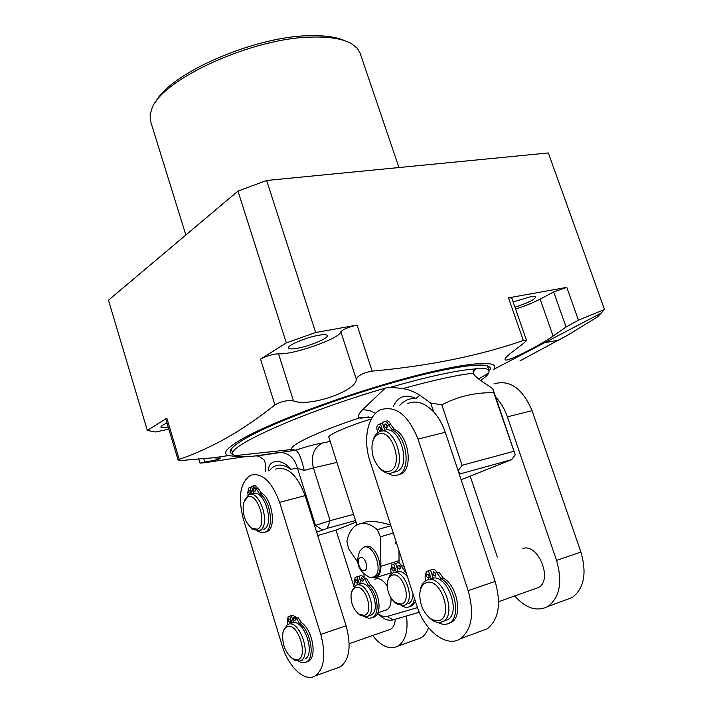 <?xml version="1.0" encoding="UTF-8"?>
<svg xmlns="http://www.w3.org/2000/svg" width="713" height="713" viewBox="0 0 713 713"><rect width="100%" height="100%" fill="white"/><g stroke="black" fill="none" stroke-linecap="round" stroke-linejoin="round"><path stroke-width="1.07" d="M515.624 309.059C525.223 305.93 533.395 302.615 540.124 299.121L553.68 291.938L566.782 287.366L578.439 320.182L604.526 309.495L548.324 152.956L266.626 180.469L315.663 332.516L357.053 325.075L372.15 371.134C428.896 365.956 479.288 355.751 523.333 340.52L508.494 297.847L511.756 297.945L526.479 340.253L523.333 340.52M604.526 309.495L597.574 316.866L568.199 334.896L520.009 360.849M558.145 340.386L544.777 342.641M168.821 429.146L155.577 431.989L147.324 430.447L108.474 300.209L237.964 191.102L266.626 180.469M185.843 235.014L150.39 120.684L150.122 114.802L151.682 109.241C160.55 79.651 253.48 37.121 313.203 37.049C330.877 36.728 343.853 39.081 352.142 44.108L357.266 48.341L359.913 52.602L398.968 167.546M155.354 102.627C168.624 73.804 255.031 35.793 310.529 35.695C325.52 35.4 337.106 37.147 345.288 40.917M545.258 342.392L558.894 340.288M578.439 320.182L566.077 327L553.11 336.081C537.522 346.83 504.947 363.238 505.027 359.53C504.751 358.479 506.97 356.126 511.684 352.48L524.313 342.775L526.479 340.253M372.15 371.134C363.487 372.694 358.184 375.341 356.25 379.093C357.436 390.742 309.326 407.435 293.48 400.911C287.205 400.046 281.029 401.392 274.942 404.939L260.521 359.138C266.733 355.939 272.74 354.147 278.525 353.755C292.205 355.315 340.662 338.265 340.841 331.777C343.131 329.299 348.532 327.062 357.053 325.075M147.324 430.447L166.833 418.166L179.239 459.359C194.257 454.217 209.791 447.229 225.825 438.379C241.823 429.315 258.195 418.174 274.942 404.939M237.34 456.534L228.303 455.607C221.921 453.316 227.126 447.434 243.935 437.951C274.193 421.08 346.251 394.334 406.294 378.166C466.498 361.892 501.159 359.379 493.735 369.361L601.852 312.766M260.521 359.138L286.314 342.891L315.663 332.516M318.524 335.297C305.984 337.418 286.884 345.538 288.462 348.015C289.041 349.138 292.063 349.21 297.544 348.22C310.003 346.046 328.764 338.105 327.32 335.547C326.795 334.45 323.862 334.37 318.524 335.297M508.494 297.847L566.782 287.366M514.973 307.205C527.593 303.061 534.492 299.683 535.677 297.063C535.347 296.35 533.431 296.305 529.937 296.911L513.146 301.964M237.964 191.102L286.314 342.891M179.239 459.359L178.125 460.072C178.936 460.66 182.394 460.589 188.508 459.849L213.606 457.764L220.255 458.334C220.05 459.11 214.889 460.348 204.791 462.051L200.014 463.111L204.667 462.746L243.561 456.881M178.125 460.072L165.835 419.244L166.833 418.166M166.985 423.05C162.814 424.895 160.79 426.249 160.915 427.123C161.316 427.916 163.749 427.925 168.215 427.132M535.151 588.715L538.538 587.512C553.235 579.999 537.932 542.477 522.825 548.609M470.25 476.275L497.335 556.987M393.13 406.865C397.943 396.33 405.563 393.558 416 398.558L419.672 395.189L430.688 403.023L441.828 404.85C458.174 396.321 475.482 392.284 493.761 392.738L515.223 454.814L492.843 388.692L481.703 381.241C476.569 377.569 473.753 374.878 473.254 373.175L474.831 368.978C466.462 369.539 455.028 371.384 440.518 374.494C425.893 377.658 409.396 381.874 391.036 387.159L385.323 388.077L362.596 409.699C358.933 413.353 357.703 416.142 358.924 418.076C317.713 431.606 286.599 446.605 292.375 449.431L295.619 450.179C306.537 446.57 315.458 444.163 322.401 442.978L330.217 441.481M514.822 596.095C526.069 608.51 537.147 611.95 548.039 606.424C559.874 597.298 562.709 581.951 556.55 560.391L507.389 416.829C504.652 408.977 500.767 402.426 495.74 397.177M565.391 600.043L572.191 597.539C584.116 588.439 587.022 573.279 580.917 552.058L532.05 410.688C522.406 388.264 509.715 379.334 493.966 383.879M468.138 590.658L418.014 439.083C408.237 415.028 395.777 405.234 380.635 409.717C367.614 415.376 362.774 439.769 369.958 461.044L416.882 605.863C424.467 630.764 446.659 648.144 460.491 638.652C471.926 629.41 474.475 613.412 468.138 590.658L495.134 581.416L445.286 432.292C442.506 424.137 438.62 417.319 433.629 411.829C424.823 402.783 416.178 400.029 407.702 403.54M480.58 631.255L487.211 628.821C498.77 619.606 501.417 603.804 495.134 581.416M275.664 469.092C287.348 465.937 297.169 474.778 305.111 495.633L279.612 502.353L320.77 634.392C326.153 654.757 324.353 668.571 315.378 675.826C305.057 682.635 288.409 667.101 282.223 645.835L243.311 518.966C237.794 497.202 240.156 482.648 250.415 475.304C261.938 472.184 271.671 481.204 279.612 502.353M268.676 470.812C267.411 459.439 282.437 457.951 290.699 469.279L297.517 468.325L304.246 470.446C301.581 458.762 298.747 452.015 295.752 450.206L295.619 450.179M353.532 514.349L330.11 520.642L314.593 525.739L305.111 495.633M433.629 411.829L430.688 403.023M314.593 525.739L346.117 625.8C351.456 645.889 349.575 659.561 340.457 666.815L336.402 668.277M355.52 520.543L327.276 528.324L316.634 532.237M317.677 535.543L335.912 530.169L356.019 522.103M461.151 479.751L511.693 459.644L459.27 474.145M322.329 529.919L315.485 525.365L297.517 468.325C294.879 458.628 289.318 453.325 280.833 452.416L295.538 450.17M279.238 452.461L255.646 455.892L258.685 456.097L264.006 459.84C265.441 462.122 265.851 466.061 265.218 471.667M419.672 395.189C413.87 391.499 408.192 389.325 402.631 388.656L391.036 387.159M493.761 392.738L492.843 388.692M406.499 615.97C408.308 630.943 405.456 641.005 397.943 646.147C389.753 650.006 381.348 646.495 372.721 635.586M353.978 586.728L336.019 530.133M388.549 629.971L390.644 629.24C393.416 627.529 394.957 624.187 395.26 619.232M372.088 417.711L361.215 417.399L358.924 418.076M356.919 524.911L328.845 437.203C327.32 435.019 349.218 425.572 371.321 419.021M255.646 455.892C244.871 457.274 237.83 457.211 234.515 455.705L232.937 454.11C226.386 446.391 304.228 411.633 385.323 388.077M478.548 378.951L488.779 373.095L489.118 370.876C488.432 368.844 484.385 367.953 476.988 368.202L474.831 368.978M488.779 373.095C487.692 375.083 484.956 377.542 480.544 380.448M428.495 627.654C426.829 632.476 424.297 635.889 420.911 637.885L416.695 639.401M253.65 493.494L251.537 486.667L253.088 485.91L256.27 488.86L259.3 493.414C270.387 499.26 274.746 528.431 265.12 532.192L261.475 532.754L257.536 531.042M253.534 485.803L255.04 485.419L258.231 488.369L261.252 492.915C272.357 498.744 276.706 527.887 267.063 531.648L264.978 532.263M250.521 491.079L250.869 492.505M255.076 488.833L255.441 490.33M255.272 489.35L253.676 487.87L253.293 490.312L254.889 491.783L255.272 489.35M248.204 495.054L247.759 492.995L248.516 488.147L250.04 487.398L252.268 494.617M250.709 491.56L249.122 490.089L248.739 492.514L250.316 493.984L250.709 491.56M251.644 486.997L250.04 487.398M251.564 528.235C244.755 521.8 242.081 513.342 243.543 502.87L247.429 497.139C257.571 491.275 268.141 525.383 257.313 529.224L251.564 528.235L253.035 529.509L259.443 530.615L261.751 529.928M263.757 529.367C275.494 524.492 263.632 487.398 252.491 493.895M253.035 529.509L251.27 528.021M244.274 500.74L248.445 494.929C259.559 488.432 271.43 525.606 259.719 530.481M293.56 622.725L291.367 615.604L292.99 615.069L296.358 618.421L299.522 623.34C310.529 630.239 315.476 657.698 306.483 661.967C304.166 663.277 301.563 663.037 298.676 661.254M296.358 618.421L298.301 617.788L301.465 622.699C312.49 629.579 317.428 657.021 308.417 661.29L306.34 662.047M290.138 619.606L290.592 621.094M297.241 618.126L295.449 616.504M294.968 618.002L295.458 619.57M295.298 618.759L293.506 617.128L293.186 619.445L294.977 621.068L295.298 618.759M287.856 624.445L287.312 621.335L288.159 616.647L289.772 616.121L291.929 623.091M290.441 620.328L288.667 618.706L288.355 620.996L290.129 622.618L290.441 620.328M291.367 615.604L289.772 616.121M292.588 658.776C285.209 652.573 281.965 644.017 282.847 633.108C283.569 629.597 285.066 627.449 287.321 626.656C298.105 622.262 309.005 657.457 297.517 659.748L292.588 658.776L294.166 659.997L299.656 661.085L302.972 659.828M304.977 659.124C316.011 653.741 303.506 618.224 292.33 622.957M294.166 659.997L292.187 658.518M283.426 630.996L287.303 624.722L288.31 624.276C299.451 619.544 311.964 655.158 300.957 660.532M515.223 454.814L511.693 459.644M476.988 368.202L473.111 371.589M457.924 470.117L460.081 473.815M458.441 470.277L462.077 465.286L441.828 404.85M513.788 451.32L462.077 465.286M375.555 413.299L369.093 410.367L362.596 409.699M357.614 561.978L348.604 548.805L346.901 541.417C348.488 533.244 351.857 527.727 357.026 524.857C363.256 521.836 370.038 523.449 377.355 529.688L380.359 536.836L380.929 566.318C380.92 571.897 379.414 575.632 376.411 577.512L370.626 577.575M398.977 550.596L399.048 563.003M365.448 546.746C375.582 542.023 386.125 571.568 375.938 576.327L374.86 576.781M390.653 524.928C376.544 520.909 367.222 520.347 362.694 523.226M396.651 543.431L395.519 543.333L396.036 541.532M387.221 586.068C383.157 579.829 379.022 577.557 374.815 579.259M377.605 613.421L381.981 616.068L386.437 616.665L417.47 607.61M363.969 574.063L364.129 577.147M384.904 610.524L386.838 609.856C389.922 607.841 391.312 603.875 390.991 597.966M378.487 614.116L382.079 617.271C385.893 619.953 389.512 620.827 392.961 619.9L419.289 612.262M369.86 577.432C358.443 571.701 355.101 562.905 359.842 551.024L363.478 547.334C373.603 542.62 384.147 572.191 373.969 576.951L369.86 577.432L367.605 576.469M364.539 570.534C369.343 569.206 365.003 555.659 360.43 557.682C355.698 559.054 359.958 572.459 364.539 570.534M384.833 430.358L382.444 423.059L378.336 424.538C376.856 425.572 376.473 427.47 377.195 430.233L377.73 432.746M382.828 431.133L380.35 423.549M398.041 474.903L400.902 474.002C413.567 468.806 408.701 435.269 394.378 429.342L390.555 424.271C389.512 421.65 388.148 420.59 386.473 421.08L385.109 421.401M387.23 427.328L386.499 424.271M381.188 430.224L380.475 427.23M378.487 429.6L379.066 426.748L381.081 428.344L380.51 431.196L378.487 429.6M387.97 473.263C391.793 475.767 395.403 476.204 398.817 474.555C411.463 469.359 406.588 435.786 392.275 429.85L388.451 424.77C387.409 422.149 386.054 421.08 384.378 421.579L382.328 422.577L384.868 430.349M384.503 426.686L385.091 423.816L387.132 425.411L386.544 428.281L384.503 426.686M393.879 472.211L397.194 471.329C412.64 464.653 398.166 422.452 383.442 430.884M380.216 468.619C374.049 462.318 371.348 454.324 372.106 444.636C372.89 439.484 374.878 436.071 378.086 434.395C391.553 426.757 404.387 465.812 390.038 471.052C386.865 472.318 383.594 471.507 380.216 468.619L381.464 469.974C385.216 473.191 388.861 474.1 392.4 472.692L392.863 472.478C408.282 465.803 393.79 423.486 379.093 431.918L379.093 431.926C375.929 433.557 373.817 436.784 372.747 441.614M381.464 469.974L379.352 467.799M433.165 578.154L430.527 570.097L426.312 571.47L425.046 576.96L425.661 580.765M431.071 578.769L428.46 570.774M448.718 623.412L451.534 622.253C463.102 616.282 457.247 585.266 443.165 577.967L439.137 572.414L437.06 573.092C435.964 570.338 434.52 569.099 432.729 569.375L430.563 570.079L433.228 578.234M435.795 575.213L434.778 572.111M435.982 570.97L437.729 572.878M429.351 577.263L428.344 574.206M426.427 576.514L426.882 573.849L429.199 575.623L428.736 578.296L426.427 576.514M438.183 622.485C442.336 624.811 446.097 624.98 449.466 622.993C461.026 617.021 455.152 585.97 441.08 578.653L437.06 573.092M432.844 574.455L433.308 571.764L435.652 573.546L435.188 576.229L432.844 574.455M444.333 620.934L447.621 619.766C461.846 612.298 446.338 572.512 431.704 578.555M430.26 618.456C423.246 612.414 419.752 604.285 419.761 594.081C420.26 587.94 422.488 584.134 426.427 582.664C440.821 576.96 454.119 617.458 438.816 620.658L434.636 620.631L430.26 618.456L431.65 619.766C434.975 622.173 438.156 622.993 441.187 622.226L443.317 621.29C457.523 613.822 442.007 573.929 427.399 579.972L425.75 580.712C422.649 582.664 420.768 586.184 420.109 591.291M431.65 619.766L429.048 617.476M361.331 583.724L358.924 576.149L361.571 575.498L363.585 577.156L368.478 585.542C377.596 592.851 380.279 613.92 372.587 617.592L369.022 618.385L365.065 616.995M355.083 585.774L354.343 582.298L355.127 577.477L357.133 576.764L359.78 585.097M357.819 581.122L355.894 579.5L355.502 581.906L357.436 583.528L357.819 581.122M363.22 579.286L361.268 577.655L360.876 580.079L362.828 581.71L363.22 579.286M365.154 578.644L363.452 576.96M362.65 578.19L363.389 580.56M364.396 578.885L366.339 578.27L370.421 584.918C379.548 592.218 382.221 613.26 374.521 616.932L372.444 617.672M357.266 580.043L357.988 582.369M358.942 576.202L357.133 576.764M369.165 615.738L371.179 615.052C381.5 610.07 370.412 579.482 359.994 583.983M358.853 614.134C353.211 609.241 350.618 602.637 351.09 594.312C351.652 590.685 353.095 588.439 355.422 587.565C365.216 583.475 374.628 612.975 364.245 615.364L358.853 614.134L360.27 615.372L366.411 616.772L367.551 616.282C377.854 611.291 366.767 580.64 356.366 585.141L355.466 585.542L351.527 592.28M360.27 615.372L358.416 613.813M396.419 572.655L396.161 571.853M396.152 571.817L393.683 564.17L391.758 564.83L390.653 569.954L391.428 573.635M406.472 573.733L401.472 566.274C400.465 563.716 399.155 562.566 397.542 562.833L395.608 563.502L398.139 571.336M401.811 605.836C404.832 607.592 407.586 607.77 410.073 606.389L412.916 603.483L414.627 598.902M397.676 567.566L398.112 565.044L400.198 566.71L399.77 569.232L397.676 567.566M391.892 569.535L392.319 567.022L394.387 568.68L393.968 571.193L391.892 569.535M394.547 570.133L393.71 567.459M409.797 606.549L412.043 605.72L415.51 601.647M404.957 569.054L403.442 565.65L401.472 566.274M400.358 568.19L399.494 565.462M400.492 564.322L402.168 566.06M395.626 563.555L393.683 564.17M395.145 602.583C389.637 597.735 387.025 591.264 387.293 583.163C387.801 578.956 389.405 576.336 392.097 575.302C402.649 570.926 412.56 601.505 401.374 604.107L395.145 602.583L396.508 603.831L403.611 605.578L406.294 604.544M408.594 603.768C411.294 602.057 412.774 598.804 413.041 594.009M407.426 576.674C403.834 572.325 400.269 570.641 396.731 571.63M396.508 603.831L394.539 602.102M387.676 580.979L389.53 575.676L393.041 572.806C404.2 568.003 415.92 599.588 404.904 605.016M553.68 291.938L566.077 327M540.124 299.121L553.11 336.081M340.841 331.777L356.25 379.093M293.48 400.911L278.525 353.755M204.791 462.051L203.642 458.272M232.999 454.279C226.386 452.131 231.386 446.383 248.008 437.033C277.526 420.617 347.543 394.69 405.572 379.12C463.771 363.443 496.943 361.188 489.163 371.045M232.028 451.169L231.306 449.217M487.558 365.956L488.12 367.961M556.55 560.391L580.917 552.058M507.389 416.829L532.05 410.688M445.286 432.292L418.014 439.083M290.699 469.279C282.223 463.218 275.111 463.673 269.371 470.642M416 398.558C409.699 398.112 404.316 400.367 399.841 405.341M346.117 625.8L320.77 634.392M327.276 528.324L330.11 520.642L313.39 467.88L336.919 462.434M304.246 470.446L313.39 467.88C310.654 456.133 313.658 447.826 322.401 442.978M402.631 388.656C433.183 380.234 456.721 375.074 473.254 373.175M368.666 416.989C363.897 417.97 360.751 418.299 359.227 417.97M277.321 452.773L271.653 453.896M258.231 488.369L256.27 488.86M261.252 492.915L259.3 493.414M301.465 622.699L299.522 623.34M380.929 566.318L399.137 560.623M380.359 536.836L393.273 533.003M377.355 529.688L390.911 525.722M387.622 616.415L392.961 619.9M390.555 424.271L388.451 424.77M394.378 429.342L392.275 429.85M443.165 577.967L441.08 578.653M370.421 584.918L368.478 585.542M220.255 458.334L219.8 456.855M200.014 463.111L198.669 458.7M228.303 455.607L213.606 457.764M231.164 449.466L231.377 450.161L230.834 450.759L231.235 449.324C233.08 446.32 238.695 442.22 248.088 437.007C274.933 422.132 334.834 399.342 389.637 383.576C444.306 367.756 485.018 361.571 488.842 366.928L487.817 366.072M538.538 587.512L498.601 601.683M572.191 597.539L548.039 606.424M257.553 455.883L295.752 450.206M292.375 449.431L234.515 455.705M232.937 454.11L231.386 449.083M489.118 370.876L487.416 365.894M397.943 646.147L420.911 637.885M265.12 532.192L267.063 531.648M315.378 675.826L340.457 666.815M349.183 643.705L390.644 629.24M306.483 661.967L308.417 661.29M475.571 368.532L473.682 370.207M368.407 416.953C364.325 417.765 361.91 417.961 361.17 417.542L361.215 417.399M376.411 577.512L391.312 572.762M378.719 614.276L382.079 617.271M373.969 576.951L375.938 576.327M487.211 628.821L460.491 638.652M397.194 471.329L392.863 472.478M400.902 474.002L398.817 474.555M447.621 619.766L443.317 621.29M451.534 622.253L449.466 622.993M372.587 617.592L374.521 616.932M371.179 615.052L367.551 616.282M387.15 609.66L377.899 612.788M412.043 605.72L410.073 606.389"/></g></svg>
